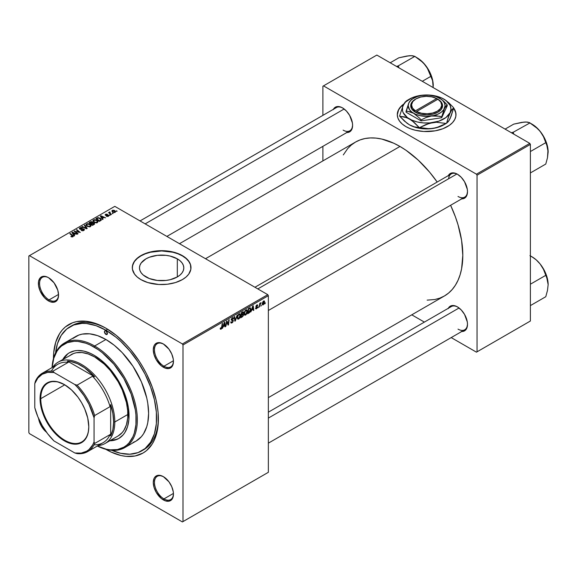 <?xml version="1.0" encoding="UTF-8"?>
<svg xmlns="http://www.w3.org/2000/svg" width="577" height="577" viewBox="0 0 577 577"><rect width="100%" height="100%" fill="white"/><g stroke="black" fill="none" stroke-linecap="round" stroke-linejoin="round"><path stroke-width="0.87" d="M403.655 104.372A29.34 16.942 0 0 0 397.301 114.758M403.965 103.874L400.763 106.637L398.563 109.709L397.301 114.621L397.863 117.932L399.536 121.105L402.248 124.033L405.898 126.601A29.34 16.942 180 0 1 397.301 114.621A29.34 16.942 180 0 1 403.9 103.918M145.974 276.946A22.164 12.795 180 0 1 139.475 267.894A22.164 12.795 180 0 1 153.165 256.073A22.164 12.795 180 0 1 177.319 258.842L177.319 276.946L170.128 279.715L165.974 280.444L157.319 280.444L149.328 278.532L143.211 275.005L141.163 272.791L139.908 270.389L139.475 267.894L139.908 265.398L141.163 262.997L145.974 258.842L149.328 257.255L157.319 255.344L165.974 255.344L170.128 256.073L177.319 258.842L180.074 260.782L182.123 262.997L183.385 265.398L183.811 267.894L183.385 270.389L182.123 272.791L180.074 275.005L177.319 276.946L177.319 258.842A22.164 12.795 180 0 1 183.811 267.894A22.164 12.795 180 0 1 170.128 279.715A22.164 12.795 180 0 1 145.974 276.946M190.987 267.757A29.34 16.942 0 0 0 182.397 255.914L182.397 255.64A29.34 16.942 180 0 1 190.987 267.62A29.34 16.942 180 0 1 172.876 283.271A29.34 16.942 180 0 1 140.896 279.6L147.813 282.564L158.769 284.483L167.373 284.237L175.48 282.564L182.397 279.6L186.046 277.032L188.758 274.104L190.85 269.279L190.424 264.316L188.758 261.136L186.046 258.207L180.262 254.522L175.48 252.676L167.373 251.002L161.647 250.678L155.92 251.002L147.813 252.676L143.031 254.522L137.247 258.207L134.535 261.136L132.443 265.961L132.443 269.279L134.535 274.104L137.247 277.032L140.896 279.6A29.34 16.942 180 0 1 132.299 267.62A29.34 16.942 180 0 1 150.417 251.969A29.34 16.942 180 0 1 182.397 255.64L182.397 255.914A29.34 16.942 0 0 0 150.525 252.214A29.34 16.942 0 0 0 132.306 267.757M163.666 476.826A13.415 7.746 -120 0 0 154.47 482.639A13.415 7.746 -120 0 0 163.955 498.896L163.363 499.92A14.252 8.229 60 0 1 153.287 482.466A14.252 8.229 60 0 1 163.363 476.645L159.512 475.304L157.766 475.376L154.982 476.984L154.052 478.456L153.287 482.466L154.052 487.363L156.237 492.397L161.401 498.564L165.332 500.836L168.967 501.197L171.744 499.588L172.674 498.117L173.446 494.107L173.251 491.719L171.744 486.656L168.967 481.838L163.363 476.645A14.252 8.229 60 0 1 173.446 494.107A14.252 8.229 60 0 1 163.363 499.92L163.955 498.896A13.415 7.746 60 0 1 155.191 487.075A13.415 7.746 60 0 1 157.254 476.328A13.415 7.746 60 0 1 163.666 476.826M46.542 432.26A14.252 8.229 60 0 1 38.58 418.469L41.349 426.064L46.542 432.26M48.771 277.825A13.415 7.746 -120 0 0 39.582 283.639A13.415 7.746 -120 0 0 49.067 299.896L48.475 300.927A14.252 8.229 60 0 1 38.392 283.466A14.252 8.229 60 0 1 48.475 277.652L46.506 276.736L42.871 276.376L40.094 277.984L38.587 281.309L38.587 285.853L40.094 290.916L44.617 297.811L48.475 300.927L50.437 301.836L54.072 302.197L56.856 300.588L57.787 299.117L58.551 295.107L57.787 290.209L54.072 282.845L48.475 277.652A14.252 8.229 60 0 1 58.551 295.107A14.252 8.229 60 0 1 48.475 300.927L49.067 299.896A13.415 7.746 60 0 1 40.303 288.074A13.415 7.746 60 0 1 42.359 277.328A13.415 7.746 60 0 1 48.771 277.825M163.666 344.159A13.415 7.746 -120 0 0 154.47 349.972A13.415 7.746 -120 0 0 163.955 366.229L163.363 367.253A14.252 8.229 60 0 1 153.287 349.799A14.252 8.229 60 0 1 163.363 343.979L159.512 342.637L157.766 342.709L154.982 344.318L154.052 345.789L153.287 349.799L154.052 354.696L156.237 359.731L161.401 365.897L165.332 368.169L168.967 368.53L171.744 366.922L172.674 365.45L173.446 361.44L173.251 359.053L171.744 353.989L168.967 349.172L163.363 343.979A14.252 8.229 60 0 1 173.446 361.44A14.252 8.229 60 0 1 163.363 367.253L163.955 366.229A13.415 7.746 60 0 1 155.191 354.408A13.415 7.746 60 0 1 157.254 343.661A13.415 7.746 60 0 1 163.666 344.159M58.537 294.429L49.067 299.896L58.537 294.429M173.425 493.429L163.955 498.896L173.425 493.429M173.425 360.762L163.955 366.229L173.425 360.762M254.94 287.259L451.301 173.893A13.415 7.746 60 0 1 457.712 174.391A13.415 7.746 -120 0 0 448.589 178.776M448.3 175.624A14.252 8.229 60 0 1 457.417 174.211L455.448 173.302L451.813 172.941L450.284 173.511L448.105 176.021M333.405 109.291A14.252 8.229 60 0 1 342.522 107.885L340.553 106.969L336.925 106.608L334.141 108.216L333.21 109.688M448.3 308.291A14.252 8.229 60 0 1 457.417 306.877L455.448 305.969L451.813 305.608L450.284 306.178L448.105 308.688M70.077 326.705A71.685 41.385 60 0 1 105.916 330.253L107.668 329.243L105.916 330.253L96.027 325.673L86.521 323.509L82.028 323.372L73.762 324.974L66.737 329.034L61.22 335.388L57.411 343.791L55.58 352.9A71.685 41.385 60 0 1 70.077 326.705L71.858 325.68A71.685 41.385 60 0 1 106.817 328.731A71.685 41.385 -120 0 0 70.978 326.214M105.916 449.368A74.195 42.842 60 0 1 105.807 449.303L111.058 452.043L121.148 455.556L125.995 456.349L135.068 455.989L143.017 453.046L146.479 450.637L152.191 444.059L154.391 439.955L156.129 435.361L158.134 424.867L158.134 412.995L157.377 406.677L156.129 400.186L152.191 386.943L146.479 373.766L143.017 367.369L139.201 361.173L130.654 349.633L125.995 344.404L116.157 335.273L105.916 328.205L100.773 325.529L90.69 322.016L85.843 321.223L76.77 321.584L72.637 322.738L65.36 326.935L62.294 329.943L59.647 333.513L55.709 342.211L53.704 352.706L53.452 358.627A74.195 42.842 60 0 1 105.916 328.205A74.195 42.842 60 0 1 105.923 328.205A74.195 42.842 60 0 1 158.386 419.075A74.195 42.842 60 0 1 105.916 449.368L105.916 449.368M179.49 243.696L355.533 142.057A88.872 51.31 -120 0 1 399.969 146.457L406.129 150.359L418.21 160.11L429.591 172.126L437.186 182.043A88.872 51.31 -120 0 0 399.969 146.457L205.513 258.72L399.969 146.457L393.81 143.247L381.729 139.05L375.916 138.098L370.347 137.925L365.053 138.53L360.098 139.908L355.533 142.057L351.393 144.942L347.715 148.541L343.308 154.917M268.355 397.625L444.405 295.987A88.872 51.31 -120 0 0 450.601 205.275L455.39 216.808L458.023 224.77L461.6 240.443L462.804 255.301L461.6 268.759L460.1 274.803L458.023 280.307L455.39 285.218L452.217 289.495L448.545 293.094L444.405 295.979L439.833 298.129L434.878 299.506L427.146 300.134M268.355 412.18L451.301 306.56A13.415 7.746 60 0 1 457.712 307.058M140.052 220.926L336.405 107.56A13.415 7.746 60 0 1 342.825 108.058M28.85 255.986L28.85 432.599L28.85 255.986L29.441 255.64L114.809 206.357L267.764 294.659L182.397 343.95L29.441 255.64L182.397 343.95L182.988 344.974L182.988 521.586L268.355 472.303L268.355 295.684L182.988 344.974L182.988 521.586L182.397 521.933L29.441 433.623L28.85 432.599L29.441 433.623L182.397 521.933L268.355 472.303L182.397 521.933L268.355 472.303L268.355 295.684L267.764 294.659L268.355 295.684L182.988 344.974L182.397 343.95L267.764 294.659L114.809 206.357L28.85 255.986M247.389 311.234L246.372 314.328L245.427 315.143L244.598 315.1L244.186 313.224L244.973 310.916L246.588 309.741L247.389 311.234L246.884 309.835L245.961 309.928L244.727 311.356L244.158 313.809L244.691 315.165L245.586 315.056L244.186 314.256L245.586 315.056L247.389 311.234L246.92 310.96L247.389 311.234M251.76 310.123L250.786 311.991L252.712 306.091L253.238 305.781L253.808 310.246L253.375 310.498L253.238 309.272L251.76 310.123L253.238 309.272L253.375 310.498L253.808 310.246L253.238 305.781L252.712 306.091L250.786 311.991L251.76 310.123M221.078 329.207L220.335 329.178L220.27 328.183L220.702 327.866L220.919 328.695L221.503 328.162L222.167 323.719L222.607 323.466L221.813 328.363L221.078 329.207L222.095 327.274L222.607 323.466L221.106 328.63L220.702 327.866L220.27 328.183L221.078 329.207L220.226 328.638M233.324 320.725L232.632 322.399L231.038 323.026L230.735 322.009L231.168 321.699L231.831 322.42L232.877 321.209L232.755 320.646L231.197 320.026L231.882 318.122L232.805 317.61L233.454 317.992L233.541 318.591L233.108 318.886L232.394 318.316L231.601 319.377L233.058 319.961L233.324 320.725L231.601 319.456L232.315 318.36L233.108 318.886L233.541 318.591L233.187 317.66L232.329 317.79L231.168 319.737L232.892 321.021L232.055 322.312L231.283 322.341L231.168 321.699L230.735 322.009L231.081 323.055L232.026 322.889L230.742 322.146L232.026 322.889L233.324 320.725L231.182 319.492L233.324 320.725M237.205 315.042L235.394 320.877L234.839 321.201L234.204 316.773L234.644 316.521L235.185 320.314L237.205 315.042L235.185 320.314L234.644 316.521L234.204 316.773L234.839 321.201L235.394 320.877L234.738 320.502L235.394 320.877L237.205 315.042M240.494 315.215L239.643 318.078L238.791 318.98L237.753 319.117L237.291 317.213L238.077 314.905L239.801 313.744L240.494 315.215L239.989 313.816L239.058 313.91L237.825 315.345L237.262 317.79L237.796 319.146L238.683 319.038L237.291 318.237L238.683 319.038L240.494 315.215L240.018 314.941L240.494 315.215M265.442 302.846L264.908 303.841L265.442 302.846M243.566 314.667L242.477 314.039L243.566 314.667L243.234 315.9L240.71 317.812L241.41 312.611L243.487 311.919L243.047 314.003L243.566 314.667L243.047 314.003L243.617 312.503L243.047 311.746L241.41 312.611L240.71 317.812L242.369 316.852L241.886 316.571L242.369 316.852L243.566 314.667L243.047 314.003M223.357 326.517L222.383 328.392L224.309 322.485L224.835 322.182L225.405 326.647L224.972 326.892L224.835 325.666L223.357 326.517L224.835 325.666L224.972 326.892L225.405 326.647L224.835 322.182L224.309 322.485L222.383 328.392L223.357 326.517M226.718 322.969L225.838 326.394L226.545 321.194L226.999 320.935L228.182 324.317L228.766 319.918L229.199 319.665L228.499 324.858L228.045 325.125L226.848 321.75L226.718 322.969L226.848 321.75L228.045 325.125L228.499 324.858L229.199 319.665L228.766 319.918L228.182 324.317L226.999 320.935L226.545 321.194L225.838 326.394L226.718 322.969L226.335 322.745L226.718 322.969M256.989 307.123L255.907 306.495L257.147 307.411L256.577 308.277L255.964 307.757L255.532 308.068L256.563 308.724L255.698 308.76L255.532 308.068L255.964 307.757L256.498 308.32L257.147 307.469L256.044 306.935L255.943 306.163L256.722 305.017L257.724 305.067L257.364 305.767L257.017 305.327L256.376 305.94L256.412 306.452L257.566 306.957L256.751 308.601L257.58 307.123L256.339 306.156L256.794 305.413L257.796 305.457L257.544 304.851M249.502 312.619L247.605 313.83L248.312 308.63L250.108 307.765L250.779 308.875L250.31 311.385L249.502 312.619L250.786 309.164L249.87 307.786L248.312 308.63L247.605 313.83L248.838 313.116L248.348 312.835L248.838 313.116L249.502 312.619L249.091 312.381L249.502 312.619M264.641 301.901L264.006 304.115L262.521 304.858L262.333 303.242L263.011 301.591L264.071 300.891L264.627 301.648L263.631 301.028L262.268 304.036L263.292 304.836L262.275 304.245L263.292 304.836L264.641 301.901L264.115 301.605L264.641 301.901M261.453 305.154L260.919 306.142L261.453 305.154M259.91 305.334L259.253 307.101L259.758 303.329L260.198 303.076L260.09 303.855L261.078 302.629L259.91 305.334L261.078 302.629L260.09 303.855L260.198 303.076L259.758 303.329L259.253 307.101L259.91 305.334L259.52 305.11L259.91 305.334M258.539 306.827L258.013 307.822L258.539 306.827M110.229 215.156L109.298 215.012L110.229 215.156M113.142 213.476L112.205 213.331L113.142 213.476M97.426 222.614L97.967 221.344L96.482 219.996L94.332 219.664L93.02 220.436L93.748 222.102L96.438 222.91L98.04 221.712L96.828 220.176L93.546 219.938L92.94 221.013L94.21 222.397L97.426 222.614M103.045 219.31L102.417 218.358L103.896 217.507L105.598 217.832L100.881 215.769L100.355 216.072L102.576 219.577L103.045 219.31L102.417 218.358L103.896 217.507L105.598 217.832L100.881 215.769L100.355 216.072L102.576 219.577L103.045 219.31M92.709 222.816L92.27 221.9L92.27 223.349L92.27 221.9L90.755 221.691L90.113 222.542L90.113 221.979L89.053 222.592L92.5 225.398L94.534 224.107L94.289 223.155L92.709 222.816L92.544 222.095L91.57 221.647L89.053 222.592L92.5 225.398L94.635 223.789L92.789 222.549M87.185 228.463L84.848 225.023L84.379 225.29L86.384 228.247L82.28 226.501L81.847 226.754L86.629 228.788L87.185 228.463L84.848 225.023L84.379 225.29L86.384 228.247L82.28 226.501L81.847 226.754L86.629 228.788L87.185 228.463M72.926 236.758L72.774 235.503L72.774 236.837L72.774 235.503L70.25 233.454L70.25 234.06L70.25 233.454L69.81 233.707L72.248 235.69L72.464 236.945L72.464 236.462L71.519 236.433L71.519 236.887L71.195 236.202L71.159 236.721L72.514 236.931L73.286 236.13L70.25 233.454L69.81 233.707L72.666 236.166L70.899 236.548L72.926 236.758L73.308 236.253M78.061 233.735L75.125 231.37L80.29 232.444L76.842 229.646L76.402 229.898L79.345 232.264L74.181 231.182L77.621 233.981L78.061 233.735L75.125 231.37L80.29 232.444L76.842 229.646L76.402 229.898L79.345 232.264L74.181 231.182L77.621 233.981L78.061 233.735M74.642 235.704L74.015 234.76L75.493 233.909L77.195 234.233L72.478 232.163L71.952 232.466L74.173 235.979L74.642 235.704L74.015 234.76L75.493 233.909L77.195 234.233L72.478 232.163L71.952 232.466L74.173 235.979L74.642 235.704M83.867 230.439L84.458 229.718L83.752 228.881L80.066 228.672L80.549 228.009L82.035 228.131L82.208 227.735L80.463 227.576L79.417 228.268L80.318 229.3L83.557 229.257L83.824 229.718L83.175 230.266L81.177 230.374L83.074 230.75L84.458 229.675L83.953 228.99L80.261 228.845L80.391 228.095L82.331 227.8L79.914 227.807L79.374 228.478L79.857 229.112L83.557 229.257L83.413 230.144L81.177 230.374L83.867 230.439M90.531 226.595L91.072 225.333L89.586 223.984L87.625 223.624L86.124 224.417L86.846 226.083L89.543 226.891L91.144 225.694L89.925 224.157L86.644 223.919L86.038 224.994L87.307 226.386L90.531 226.595M106.348 216.281L107.942 216.476L108.887 215.589L107.993 215.005L105.916 215.091L105.944 214.521L107.43 214.291L105.959 214.139L105.151 214.687L105.483 215.344L108.303 215.589L107.87 216.13L106.348 216.281L108.404 216.274L108.548 215.185L106.139 215.171L105.887 214.557L107.43 214.291L105.533 214.327L105.483 215.344L108.151 215.452L108.05 216.043L106.348 216.281M101.191 220.263L100.124 218.164L100.124 218.705L100.124 218.164L97.571 217.738L96.986 218.575L96.986 218.012L95.948 218.611L99.395 221.417L101.321 220.061L100.759 218.611L98.249 217.63L95.948 218.611L99.395 221.417L101.393 219.758M115.14 212.386L115.523 211.42L114.383 210.41L112.89 210.194L111.902 210.85L112.746 212.192L114.614 212.581L115.595 211.723L114.621 210.533L112.349 210.389L111.873 211.045L112.912 212.286L115.14 212.386M111.476 214.442L109.89 213.021L109.911 211.925L109.349 212.213L109.486 212.826L108.534 212.653L111.044 214.687L111.476 214.442L110.488 213.613L109.911 211.925L109.486 212.826L108.534 212.653L111.044 214.687L111.476 214.442M117.131 211.175L116.193 211.031L117.131 211.175M322.896 86.218L322.896 115.357L322.896 86.218L376.846 55.067L529.801 143.377L476.443 174.182L323.488 85.872L476.443 174.182L477.035 175.206L477.035 351.819L530.393 321.014L530.393 144.401L477.035 175.206L477.035 351.819L476.443 352.165L451.207 337.595L476.443 352.165L530.393 321.014L476.443 352.165L530.393 321.014L530.393 144.401L529.801 143.377L530.393 144.401L477.035 175.206L476.443 174.182L529.801 143.377L376.846 55.067L322.896 86.218M322.896 146.334L322.896 160.896L322.896 146.334M424.376 322.103L411.769 314.826L424.376 322.103M405.898 126.601L410.341 128.714L415.418 130.279L423.77 131.484L435.166 130.835L442.948 128.714L449.332 125.375L452.527 122.612L454.726 119.54L455.844 116.287L455.844 112.962L453.659 108.014A29.34 16.942 180 0 1 455.989 114.621A29.34 16.942 180 0 1 437.871 130.279A29.34 16.942 180 0 1 405.898 126.601M461.268 331.494L464.543 330.859L466.721 328.349L467.493 324.339L467.298 321.952L464.543 314.407L461.268 309.993L457.417 306.877A14.252 8.229 60 0 1 467.493 324.339A14.252 8.229 60 0 1 461.715 331.523M346.38 132.501L349.648 131.859L351.833 129.349L352.597 125.339L352.403 122.959L349.648 115.407L346.38 110.993L342.522 107.885A14.252 8.229 60 0 1 352.597 125.339A14.252 8.229 60 0 1 346.82 132.53M461.268 198.827L464.543 198.192L466.721 195.682L467.493 191.672L467.298 189.285L464.543 181.741L461.268 177.327L457.417 174.211A14.252 8.229 60 0 1 467.493 191.672A14.252 8.229 60 0 1 461.715 198.856M467.485 191.319A13.415 7.746 60 0 1 464.716 197.125A13.415 7.746 60 0 1 458.008 196.461A13.415 7.746 -120 0 0 467.485 191.319M352.597 124.985A13.415 7.746 60 0 1 349.821 130.791A13.415 7.746 60 0 1 343.113 130.128A13.415 7.746 -120 0 0 352.597 124.985M467.485 323.985A13.415 7.746 60 0 1 464.716 329.792A13.415 7.746 60 0 1 458.008 329.128A13.415 7.746 -120 0 0 467.485 323.985M158.379 418.036A71.685 41.385 60 0 1 143.536 449.836A71.685 41.385 60 0 1 142.642 450.334A71.685 41.385 -120 0 0 158.379 418.036M173.439 361.087A13.415 7.746 60 0 1 170.662 366.893A13.415 7.746 60 0 1 163.955 366.229A13.415 7.746 -120 0 0 173.439 361.087M173.439 493.753A13.415 7.746 60 0 1 170.662 499.559A13.415 7.746 60 0 1 163.955 498.896A13.415 7.746 -120 0 0 173.439 493.753M58.544 294.753A13.415 7.746 60 0 1 55.774 300.559A13.415 7.746 60 0 1 49.067 299.896A13.415 7.746 -120 0 0 58.544 294.753M190.987 267.894L190.424 264.591L188.758 261.41L186.046 258.482L182.397 255.914L177.947 253.808L172.876 252.243L161.647 250.952L150.417 252.243L145.346 253.808L140.896 255.914L137.247 258.482L134.535 261.41L132.869 264.591L132.299 267.894M455.989 114.758A29.34 16.942 0 0 0 453.609 108.209L455.426 111.592L455.989 114.895M403.965 104.148L400.763 106.911L398.563 109.983L397.301 114.895M74.635 231.55L74.635 230.915L74.635 231.55M76.77 231.882L76.77 231.492L76.77 231.882M78.313 232.3L78.313 231.925L78.313 232.3M76.842 230.259L76.842 229.646L76.842 230.259M75.125 231.947L75.125 231.37L75.125 231.947M75.969 232.639L75.969 232.012L75.969 232.639M72.478 233.303L72.478 232.163L72.478 233.303M74.015 235.733L74.015 234.76L74.015 235.733M73.769 234.341L73.113 233.303L73.113 234.298L72.608 232.61L72.608 233.505L72.608 232.61L74.945 233.663L74.945 234.226L74.945 233.663L73.769 234.341L73.769 235.337L73.769 234.341L72.608 232.61L74.945 233.663L73.769 234.341M72.248 235.69L72.464 236.462M81.559 230.562L81.559 230.093L81.559 230.562M81.689 230.62L81.689 230.173L81.689 230.62M82.28 230.778L82.28 230.382L82.28 230.778M83.413 230.656L83.413 230.144L83.413 230.656M83.557 229.257L83.413 230.144M79.914 229.141L79.914 227.807L79.914 229.141M80.261 228.845L80.391 228.095M80.794 229.365L80.794 228.968L80.794 229.365M81.97 229.249L81.97 228.788L81.97 229.249M83.953 230.389L83.953 228.99L83.953 230.389M82.28 226.941L82.28 226.501L82.28 226.941M85.151 228.16L85.151 227.699L85.151 228.16M86.384 228.68L86.384 228.247L86.384 228.68M84.848 225.989L84.848 225.023L84.848 225.989M86.644 225.924L86.644 223.919L86.644 225.924M89.925 224.713L89.925 224.157L89.925 224.713M86.701 224.98L87.12 224.208L88.331 224.006L90.394 225.29L90.077 226.79L90.077 226.299L88.721 226.487L87.372 225.895L86.701 224.98L87.12 224.208L89.449 224.381L90.495 225.657L90.077 226.299L87.762 226.148L87.762 226.602L86.701 224.98L86.701 225.968L86.694 224.857L86.694 225.96M94.065 224.489L94.065 223.003L94.065 224.489M90.964 223.544L89.889 222.672L89.889 223.277L90.632 222.246L91.858 222.159L92.197 223.393L92.197 222.635L91.671 223.696L91.671 223.14L90.964 223.544L90.964 224.15L89.889 222.672L91.858 222.159L92.132 222.78L90.964 223.544M92.536 224.814L91.368 223.869L91.368 224.475L91.368 223.869L92.284 223.342L93.625 223.241L93.748 224.677L93.748 224.092L93.344 224.907L93.344 224.352L92.536 224.814L92.536 225.376L91.368 223.869L93.625 223.241L93.748 224.092L92.536 224.814M91.858 222.159L92.197 222.635M106.673 216.433L106.673 215.971L106.673 216.433M108.05 216.44L108.05 216.043L108.05 216.44M108.151 215.452L108.05 216.043M105.533 214.327L105.483 215.344M105.851 215.055L105.887 214.557M108.548 216.187L108.548 215.185L108.548 216.187M108.894 215.675L108.548 215.185M100.881 216.902L100.881 215.769L100.881 216.902M102.417 219.332L102.417 218.358L102.417 219.332M102.172 217.947L101.516 216.902L101.516 217.904L101.011 216.216L101.011 217.111L101.011 216.216L103.348 217.262L103.348 217.825L103.348 217.262L102.172 217.947L102.172 218.943L102.172 217.947L101.011 216.216L103.348 217.262L102.172 217.947M99.432 220.832L96.792 218.69L96.792 219.296L96.792 218.69L98.032 218.048L99.67 218.394L100.744 219.664L99.432 221.395L99.432 220.832L96.792 218.69L98.249 218.012L100.066 218.654L100.708 219.866L99.432 220.832M93.546 221.936L93.546 219.938L93.546 221.936M96.828 220.731L96.828 220.176L96.828 220.731M94.657 222.159L93.597 220.998L93.597 221.986L94.015 220.226L96.352 220.4L97.39 221.676L96.972 222.809L96.972 222.318L94.657 222.159L94.657 222.621L93.597 220.998L94.578 220.039L96.352 220.4L97.383 221.575L96.554 222.477L94.657 222.159M112.349 211.889L112.349 210.389L112.349 211.889M114.621 211.103L114.621 210.533L114.621 211.103M113.294 212.011L112.71 210.619L114.188 210.785L114.765 212.17L114.765 212.545L113.294 212.011L113.294 212.473L112.465 211.168L112.977 210.518L114.188 210.785L114.996 211.672L114.405 212.286L113.294 212.011M112.436 211.968L112.71 210.619M115.011 212.451L115.011 211.781L114.765 212.17M112.645 213.678L112.645 213.079L112.645 213.678M108.966 213.007L108.966 212.401L108.966 213.007M109.486 213.425L109.486 212.826L109.486 213.425M109.507 212.033L109.486 212.826M109.911 212.358L109.911 211.925L109.911 212.358M109.738 213.634L109.897 212.365M110.488 214.247L110.488 213.613L110.488 214.247M109.738 215.358L109.738 214.759L109.738 215.358M116.633 211.377L116.633 210.778L116.633 211.377M93.625 223.241L93.748 224.092M93.597 220.998L93.589 221.979M242.614 311.919L243.617 312.503L242.614 311.919M242.506 312.539L241.763 312.965L241.547 314.588L241.395 312.756L242.506 312.539L242.023 312.258L243.191 312.77L242.953 313.578L241.547 314.588L241.172 314.371L241.547 314.588L243.054 313.376L243.148 312.51L242.506 312.539L243.191 312.77M242.376 314.667L241.467 315.193L241.229 316.953L241.092 314.977L242.376 314.667L241.893 314.386L243.133 314.905L242.463 316.21L241.229 316.953L240.854 316.737L241.229 316.953L242.895 315.72L243.09 314.616L242.376 314.667L243.133 314.905M239.044 314.479L238.041 315.778L237.702 317.826L238.279 318.583L239.325 317.862L240.061 315.605L239.491 314.357L239.044 314.479L240.061 315.41L238.719 318.461L237.277 317.328L237.688 317.566L237.839 315.323L239.044 314.479L238.626 314.234L239.693 314.422L238.943 313.982M238.719 318.461L237.27 318.057M234.5 318.836L235.041 319.146L234.5 318.836M234.673 320.019L235.185 320.314L234.673 320.019M230.742 322.031L231.283 322.341L230.742 322.031M232.055 322.312L231.283 322.341M232.178 320.545L231.189 319.975L232.783 320.668M232.343 317.79L233.541 318.482L232.343 317.79M232.25 317.84L233.541 318.591L232.25 317.84M232.315 318.36L233.115 318.778M231.233 319.24L231.601 319.456L231.233 319.24M231.189 319.456L231.694 319.752M233.036 319.947L232.509 319.86M221.106 328.63L220.659 328.306M221.719 327.058L222.095 327.274L221.719 327.058M224.915 326.358L225.405 326.647L224.915 326.358M224.345 325.392L224.835 325.666L224.345 325.392M223.595 325.825L224.229 322.731L224.77 325.147L223.277 325.637L224.77 325.147L224.511 322.889L223.595 325.825M226.927 322.045L227.562 322.413L226.927 322.045M227.273 323.106L227.965 323.502L227.273 323.106M227.605 323.978L228.182 324.317L227.605 323.978M227.785 324.447L228.499 324.858L227.785 324.447M256.577 308.277L255.964 307.757M257.796 305.457L256.808 304.966L255.907 306.481L257.053 307.159M256.794 305.413L257.364 305.767M255.943 306.156L256.433 306.466M255.532 308.132L255.799 308.846L256.563 308.724L255.532 308.125M253.31 309.964L253.808 310.246L253.31 309.964M252.748 308.991L253.238 309.272L252.748 308.991M251.998 309.423L252.632 306.329L253.173 308.745L251.68 309.243L253.173 308.745L252.914 306.495L251.998 309.423M250.346 307.844L249.87 307.786M250.317 308.89L250.786 309.164L250.317 308.89M249.834 308.392L248.665 308.983L248.124 312.965L249.841 311.508L250.353 309.193L249.834 308.392L250.353 309.38L248.68 312.647L247.749 312.748L248.124 312.965L248.665 308.983L248.29 308.767L249.834 308.392L249.278 308.068L250.057 308.435L249.358 308.024M245.946 310.491L244.944 311.796L244.59 313.715L245.175 314.602L246.22 313.881L246.956 311.616L246.386 310.368L245.946 310.491L246.963 311.429L245.614 314.479L244.179 313.347L244.59 313.585L244.735 311.342L245.946 310.491L245.521 310.253L246.595 310.44L245.838 310M245.614 314.479L244.172 314.076M262.6 304.908L263.292 304.836M264.302 300.956L263.631 301.028M263.617 301.475L262.701 303.906L263.018 304.461L263.725 303.935L264.194 302.435L263.891 301.41L264.208 302.153L263.3 304.396L262.297 303.502L262.701 303.733L263.617 301.475L263.285 301.288L263.977 301.446L263.458 301.144M263.3 304.396L262.268 304.05M259.715 303.646L260.09 303.855L259.715 303.646M260.472 303.019L260.912 303.271L260.472 303.019M105.916 334.364A2.099 1.212 60 0 1 104.552 332.518A2.099 1.212 60 0 1 104.87 330.837A2.099 1.212 60 0 1 105.916 330.938L107.401 333.506L105.916 334.364L104.437 331.797L104.87 330.837L105.916 330.938A2.099 1.212 60 0 1 107.286 332.785A2.099 1.212 60 0 1 106.969 334.465L105.916 334.364L107.401 333.506L106.969 334.465A2.099 1.212 60 0 1 105.916 334.364M69.629 352.626A49.463 28.561 -120 0 0 63.391 359.125L67.617 354.054M62.799 359.464A49.463 28.561 60 0 1 69.327 352.792A49.463 28.561 60 0 1 94.065 355.244L100.888 359.961L107.445 366.042L116.251 377.221L123.146 389.98L126.377 398.83L128.368 407.557L128.873 419.688L127.531 426.677L124.906 432.483L123.146 434.863L118.797 438.47L113.496 440.431L109.753 440.785A49.463 28.561 60 0 0 118.797 438.47A49.463 28.561 60 0 0 126.377 398.83A49.463 28.561 60 0 0 94.065 355.244L90.632 353.456L83.91 351.119L77.57 350.491L74.628 350.83L69.327 352.792L67.026 354.401L62.799 359.464M94.657 345.998L94.065 347.029A59.525 34.368 60 0 1 136.122 418A59.525 34.368 60 0 1 97.376 445.999L106.283 449.194L110.171 449.836L117.448 449.548L123.824 447.182L126.601 445.249L129.06 442.84L132.948 436.681L134.34 432.995L135.948 424.578L135.948 415.051L135.343 409.98L131.181 394.149L123.824 378.447L113.907 364.224L102.273 352.706L98.191 349.64L89.94 344.88L85.85 343.221L77.953 341.425L74.224 341.31L67.358 342.644L61.523 346.012L59.063 348.421L56.943 351.285L53.784 358.267L52.103 367.578A59.525 34.368 60 0 1 94.065 347.029L94.657 345.998A60.361 34.851 60 0 1 134.088 399.197A60.361 34.851 60 0 1 124.834 447.564A60.361 34.851 60 0 1 97.325 446.021A60.361 34.851 -120 0 0 137.319 418.375A60.361 34.851 -120 0 0 94.657 345.998L105.916 339.5L94.657 345.998A60.361 34.851 -120 0 0 52.053 367.607A60.361 34.851 60 0 1 64.473 343.012A60.361 34.851 60 0 1 94.657 345.998M124.834 447.564L136.1 441.066A60.361 34.851 -120 0 0 145.354 392.692A60.361 34.851 -120 0 0 105.916 339.5L114.246 345.255L122.252 352.677L132.999 366.323L141.408 381.895L146.767 398.058L147.784 403.337L148.606 413.428L147.784 422.573L146.767 426.677L143.565 433.753L141.408 436.659L136.1 441.066L132.999 442.523M105.916 330.253A71.685 41.385 60 0 1 152.746 393.427A71.685 41.385 60 0 1 141.762 450.868A71.685 41.385 60 0 1 111.823 450.327L120.636 453.291L129.811 454.2L138.076 452.592L145.101 448.538L150.619 442.184L154.427 433.781L156.36 423.648L156.36 412.173L154.427 399.803L150.619 387.001L145.101 374.278L138.076 362.104L129.811 350.96L120.636 341.274L115.811 337.091L105.916 330.253M68.995 356.153L71.18 354.631A46.953 27.105 60 0 1 94.657 356.954A46.953 27.105 60 0 1 125.324 398.325A46.953 27.105 60 0 1 118.134 435.952L105.086 443.482A46.953 27.105 60 0 1 98.032 445.617A46.953 27.105 -120 0 0 114.809 421.989L113.626 421.989A46.11 26.621 60 0 1 110.661 435.96L110.07 434.582A45.273 26.138 60 0 1 94.008 444.817M72.926 338.468L78.84 335.049L82.208 334.112L89.586 333.816L97.592 335.634L105.916 339.5A60.361 34.851 -120 0 0 75.738 336.506L64.473 343.012M119.093 438.296A49.463 28.561 -120 0 1 110.344 440.446L116.842 439.321M58.14 362.161A46.953 27.105 60 0 1 94.318 374.74A46.953 27.105 60 0 1 114.809 421.989L127.856 414.459L114.809 421.989A46.953 27.105 -120 0 0 90.106 370.665A46.953 27.105 -120 0 0 52.759 367.203A46.953 27.105 60 0 1 58.14 362.161L73.596 353.499L76.207 352.763L81.948 352.54L88.18 353.953L94.657 356.954L104.293 364.166L110.308 370.513L118.134 381.736L122.259 389.929L126.428 402.501L127.697 410.608L127.697 418.123L126.428 424.759L123.932 430.262L122.259 432.526L118.134 435.952M537.901 128.866L540.13 131.318A22.683 13.098 -120 0 0 532.109 124.206L529.931 122.944L535.427 126.673L540.13 131.318L543.491 136.691L545.777 142.663L530.393 151.542L545.777 142.663L547.494 147.005L548.15 151.982L547.486 157.737L545.777 164.048L530.393 172.934L545.777 164.048L547.486 157.737L548.013 149.486L546.931 144.192L544.832 138.797L541.875 133.669L538.247 129.161L534.201 125.57L529.931 122.944L537.901 128.866M513.811 134.145L513.141 132.292L529.931 122.944L513.141 132.292L511.352 132.724L512.946 132.306A26.037 15.031 60 0 1 513.335 132.53A26.037 15.031 -120 0 0 512.946 132.306L513.811 134.145M525.972 122.072L521.86 122.338L513.703 124.142L505.091 129.111L513.703 124.142L524.089 122.057L527.45 122.079L529.736 122.706L525.943 121.971L522.344 122.396M548.15 152.14L548.15 151.982A22.683 13.098 -120 0 0 540.13 131.318L543.491 136.691L546.736 144.849L548.15 151.982A22.683 13.098 -120 0 1 548.15 152.076M456.89 173.987L257.818 288.918L456.89 173.987M459.054 307.988L268.355 418.087L459.054 307.988M537.901 261.532L540.13 263.985A22.683 13.098 -120 0 0 532.109 256.873L536.264 259.902L540.13 263.985L543.491 269.358L545.777 275.33L530.393 284.209L545.777 275.33L547.494 279.672L548.15 284.649L547.486 290.404L545.777 296.715L530.393 305.601L545.777 296.715L547.486 290.404L548.15 284.649L546.931 276.859L543.455 268.846L540.13 263.985L543.491 269.358L546.736 277.515L548.15 284.649A22.683 13.098 -120 0 0 540.13 263.985L537.901 261.532M532.759 257.385L529.931 255.611L532.759 257.385M145.166 223.876L344.166 108.988L145.166 223.876M398.058 65.98L396.457 66.391L398.058 65.98A26.037 15.031 60 0 1 398.245 66.088A26.037 15.031 -120 0 0 398.058 65.98L414.849 56.373L423.013 62.532L427.095 67.596L432.599 80.672L433.176 87.589L433.118 83.153L432.036 77.859L428.56 69.846L423.359 62.828L417.221 57.873A22.683 13.098 -120 0 1 425.242 64.985L428.596 70.358L430.889 76.33L422.277 81.299L430.889 76.33L432.599 80.672L433.255 85.656A22.683 13.098 -120 0 0 425.242 64.985L420.532 60.34L414.849 56.373L398.058 65.98M397.668 67.091L398.245 66.088L397.668 67.091M398.923 67.812L398.44 66.196A26.037 15.031 -120 0 0 398.245 66.088A26.037 15.031 60 0 1 398.44 66.196L398.923 67.812M411.084 55.738L406.973 56.005L398.808 57.808L390.203 62.778L398.808 57.808L409.201 55.724L412.555 55.745L414.849 56.373L411.055 55.637L407.456 56.063M64.602 384.715A33.956 19.604 -120 0 0 40.765 398.678L40.058 398.678A34.461 19.892 60 0 1 64.422 384.607A34.461 19.892 60 0 1 88.786 426.814L88.317 432.029L86.932 436.508L83.254 441.47L79.878 443.417L73.748 444.124L69.175 443.086L64.422 440.878L57.347 435.585L52.933 430.925L47.191 422.696L42.929 413.601L41.104 407.449L40.174 401.505L40.52 393.456L41.912 388.985L44.162 385.414L47.191 382.904L50.884 381.534L57.347 381.736L64.422 384.607L71.49 389.908L77.96 397.164L81.653 402.796L84.682 408.812L87.74 418.036L88.786 426.814A34.461 19.892 60 0 1 64.422 440.878A34.461 19.892 60 0 1 40.058 398.678L40.765 398.678A33.956 19.604 60 0 1 47.797 383.135A33.956 19.604 60 0 1 64.602 384.715M64.775 384.816L40.765 398.678L64.775 384.816M51.432 371.09A45.273 26.138 60 0 1 68.338 362.298L67.437 361.094A46.11 26.621 60 0 1 94.606 376.774L84.516 367.744L77.527 363.712L70.69 361.483L67.437 361.094L94.606 376.774L92.522 376.254A45.273 26.138 60 0 1 110.07 406.655L110.661 404.592A46.11 26.621 60 0 1 113.626 421.989L112.876 413.529L110.661 404.592L110.661 435.96L112.876 429.584L113.626 421.989L114.809 421.989A46.953 27.105 60 0 1 105.086 443.482M42.373 373.196L57.794 364.296A45.273 26.138 -120 0 1 68.338 362.298L52.918 371.191L54 372.504A44.436 25.655 60 0 0 34.779 383.597L35.37 381.325A45.273 26.138 60 0 1 42.373 373.196A45.273 26.138 60 0 1 52.918 371.191A45.273 26.138 -120 0 0 35.37 381.325L34.779 383.597L34.779 407.665L37.83 416.717L42.2 425.574L47.682 433.789L54 440.958L74.844 452.988L77.102 453.609A45.273 26.138 -120 0 0 94.657 443.475L94.065 441.895L94.065 417.827L94.657 415.555L110.07 406.655L110.661 404.592L110.661 435.96L110.07 434.582L94.657 443.475A45.273 26.138 60 0 1 87.646 451.611A45.273 26.138 60 0 1 77.102 453.609L74.844 452.988L81.155 453.111L86.637 451.228L88.981 449.555L92.717 444.86L94.065 441.895L94.065 417.827L88.981 404.289L84.018 395.699L78.083 387.96L74.844 384.534L54 372.504L52.918 371.191L68.338 362.298L67.437 361.094L94.606 376.774L92.522 376.254L77.102 385.155L74.844 384.534L54 372.504L47.682 372.374L42.2 374.264L37.83 378.065L34.779 383.597L34.779 407.665A44.436 25.655 60 0 0 54 440.958L74.844 452.988A44.436 25.655 60 0 0 94.065 441.895L94.657 443.475L110.07 434.582A45.273 26.138 -120 0 1 103.067 442.71L87.646 451.611M110.07 406.655A45.273 26.138 -120 0 0 92.522 376.254L77.102 385.155A45.273 26.138 60 0 1 94.657 415.555L110.07 406.655M88.786 426.605A33.956 19.604 60 0 1 81.754 441.946A33.956 19.604 60 0 1 55.587 432.851A33.956 19.604 60 0 1 40.765 398.678A33.956 19.604 -120 0 0 64.689 440.215A33.956 19.604 -120 0 0 88.786 426.605M94.657 415.555A45.273 26.138 -120 0 0 77.102 385.155L74.844 384.534A44.436 25.655 60 0 1 94.065 417.827L94.657 415.555M415.397 110.849L436.71 98.544L431.834 96.857L426.223 96.33L420.676 97.037L415.974 98.876L412.786 101.595L411.56 104.798L412.476 108.036L415.397 110.849A15.089 8.713 180 0 1 415.974 98.876A15.089 8.713 180 0 1 436.71 98.544L440.287 100.975L441.593 102.547L442.566 105.966L441.282 109.356L437.907 112.226L432.938 114.174L427.067 114.917L421.138 114.354L415.974 112.573L414.791 111.888L415.397 110.849L436.71 98.544L437.316 99.561L437.316 98.876L438.498 99.561L437.893 99.23L416.58 111.534L421.455 113.222L427.067 113.748L432.613 113.042L437.316 111.202L440.503 108.483L441.73 105.281L440.814 102.042L437.893 99.23A15.089 8.713 180 0 1 437.316 111.202A15.089 8.713 180 0 1 416.58 111.534L415.988 112.558A15.932 9.196 0 0 0 437.907 112.226A15.932 9.196 0 0 0 438.484 99.576L437.893 99.23L416.58 111.534L415.974 112.573L411.697 108.909L410.723 105.483L412.007 102.093L415.382 99.222A15.932 9.196 0 0 0 414.805 111.88L415.397 110.849M421.881 95.436L417.423 96.503L411.581 99.359L408.826 102.966A18.442 10.646 180 0 1 413.601 98.198A18.442 10.646 180 0 1 421.874 95.436L421.866 95.436A18.442 10.646 180 0 1 439.688 98.198A18.442 10.646 180 0 1 444.463 108.483A18.442 10.646 180 0 1 431.416 116.013L439.248 116.193L441.708 116.749L441.708 117.708L421.131 120.889L421.131 119.929L426.107 117.492L431.416 116.013L436.702 115.84L441.708 116.749L444.463 108.483L446.562 105.353L447.218 104.87L447.218 105.829L441.708 117.708L444.463 108.483L447.218 104.87L443.562 101.083L439.652 98.177M411.581 99.359L408.826 102.966L406.071 112.19L406.071 111.238L407.86 111.332L413.601 113.258A18.442 10.646 180 0 1 408.826 102.966L406.071 111.238L409.728 111.671L413.601 113.258L419.342 117.96L421.131 119.929L421.131 120.889L441.708 117.708L447.218 105.829L447.218 104.87L441.643 99.496L435.866 96.503L429.05 95.169L421.866 95.443M421.131 120.889L406.071 112.19L421.131 120.889M449.108 120.268L451.063 116.309L453.681 107.935A27.92 16.12 180 0 0 453.544 107.632L448.819 102.778L443.836 99.085A24.313 14.036 180 0 0 420.352 95.45L420.352 95.45A24.313 14.036 180 0 0 409.454 99.085A24.313 14.036 180 0 0 403.157 105.375L404.996 102.252L406.713 100.672A27.92 16.12 180 0 1 407.095 100.448A27.92 16.12 0 0 0 406.9 100.557A27.92 16.12 0 0 0 406.713 100.672L404.095 103.586L402.537 107.178L402.537 110.842L403.157 112.645L407.355 117.557L411.841 120.146L417.344 121.978L423.475 122.93L429.822 122.93L438.801 121.17L445.934 117.557L450.132 112.645L450.962 109.01L450.132 105.375L445.934 100.463L441.448 97.874L435.952 96.042L429.822 95.097L423.475 95.097L417.344 96.042L411.841 97.874L405.588 101.992L403.157 105.375L399.609 115.977A27.92 16.12 0 0 0 399.753 116.28L406.929 117.694L411.985 120.615L419.154 127.481L414.437 126.882L409.454 124.827L406.922 123.146L399.753 116.28L404.47 116.879L409.454 118.934A24.313 14.036 180 0 1 403.157 105.375L399.609 115.977A27.92 16.12 180 0 0 399.753 116.28L404.463 121.12L409.454 124.827A24.313 14.036 0 0 0 432.938 128.455L426.136 128.693L419.681 127.567L426.093 124.452L432.938 122.569L436.363 122.252L446.194 123.464L436.414 127.705L429.512 128.779L419.681 127.567L429.461 123.327L436.363 122.252L446.194 123.464A27.92 16.12 0 0 0 446.576 123.24L449.194 114.866L451.95 109.536L453.681 107.935L450.132 118.53L448.307 121.639L446.576 123.24L448.293 117.419L451.048 110.878L453.681 107.935A27.92 16.12 0 0 0 453.544 107.632L448.819 102.778L443.836 99.085A24.313 14.036 180 0 1 450.132 112.645A24.313 14.036 180 0 1 432.938 122.569A24.313 14.036 180 0 1 409.454 118.934L414.445 122.641L419.154 127.481A27.92 16.12 0 0 0 419.681 127.567A27.92 16.12 180 0 1 419.154 127.481L414.437 126.882L409.454 124.827L414.488 127.055L420.352 128.455L426.648 128.938L432.938 128.455A24.313 14.036 0 0 0 443.836 124.827L446.389 123.355A27.92 16.12 180 0 1 446.194 123.464L439.782 126.572L432.938 128.455L438.801 127.055L443.836 124.827M450.752 116.727L449.209 120.297L446.576 123.24A27.92 16.12 180 0 1 446.389 123.355M419.342 117.96L421.131 119.929L426.107 117.492L431.416 116.013A18.442 10.646 180 0 1 413.601 113.258L419.342 117.96M413.601 98.198L410.673 100.398L408.826 102.966L408.199 105.728L409.605 109.803L412.014 112.205L415.418 114.174L419.587 115.566L426.648 116.374L433.702 115.566L437.871 114.174L441.275 112.205L443.684 109.803L445.091 105.728L444.463 102.966L442.617 100.398L439.688 98.198M343.113 108.224L342.522 107.885M458.008 174.557L457.417 174.211M49.067 277.991L48.475 277.652M72.666 236.188L72.666 236.88M83.831 229.646L83.831 230.461M80.023 228.528L80.023 229.199M90.495 225.672L90.495 226.617M92.197 222.614L92.197 223.393M93.972 223.71L93.972 224.547M108.332 215.704L108.332 216.317M105.685 214.824L105.685 215.437M100.744 219.664L100.744 220.638M97.39 221.691L97.39 222.635M243.032 312.381L242.427 312.027M242.989 314.494L242.347 314.126M231.363 322.428L230.742 322.067M232.899 318.28L232.199 317.877M231.723 319.773L231.189 319.463M220.796 328.666L220.248 328.349M256.145 308.334L255.604 308.017M257.025 307.137L255.907 306.495M257.198 305.356L256.678 305.053M69.925 352.453L69.327 352.792M143.536 449.836L141.762 450.868M119.389 438.131L118.797 438.47M529.736 122.836L532.109 124.206M464.716 197.125L268.355 310.491M268.355 443.158L464.716 329.792M530.393 255.878L532.109 256.873M166.883 236.411L349.821 130.791M414.849 56.503L417.221 57.873M415.974 98.876L415.382 99.222M409.454 99.085L406.9 100.557"/></g></svg>
